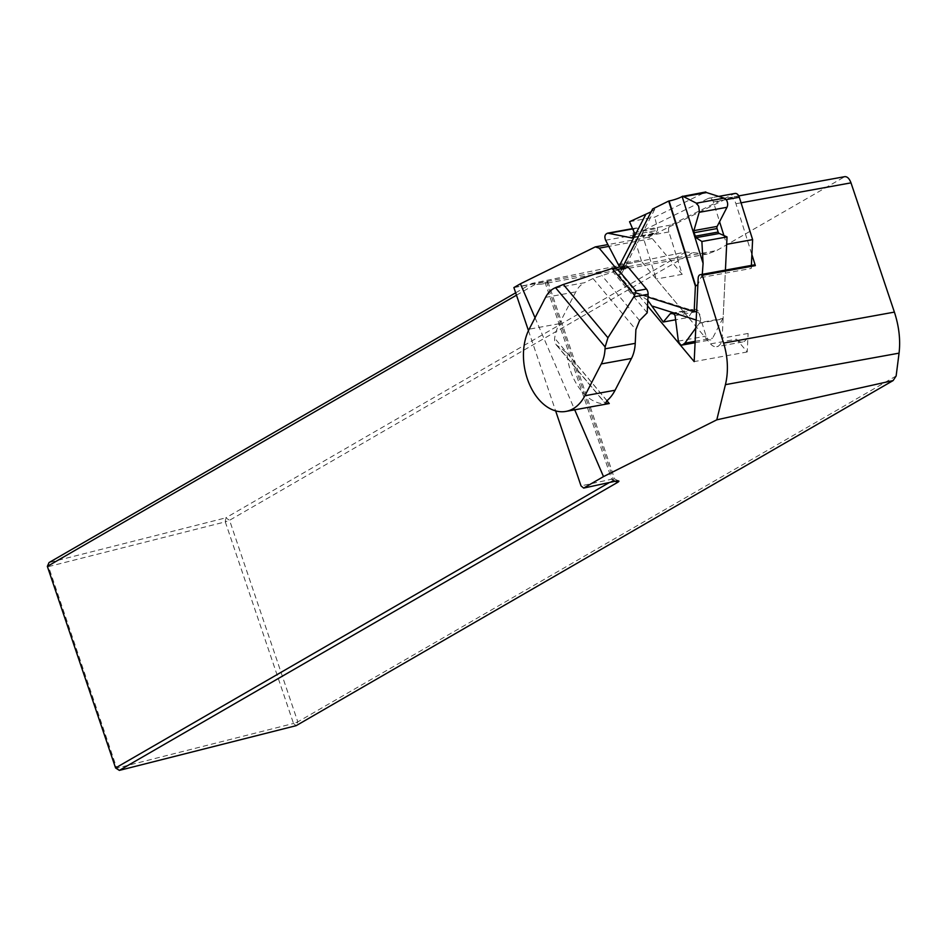 <?xml version="1.0" encoding="UTF-8"?>
<svg xmlns="http://www.w3.org/2000/svg" width="947" height="947" viewBox="0 0 947 947"><rect width="100%" height="100%" fill="white"/><g stroke="black" fill="none" stroke-linecap="round" stroke-linejoin="round"><path stroke-width="0.71" stroke-dasharray="4.74 3.55" d="M609.264 403.54A49.765 32.92 79.7 0 1 581.517 390.993A49.765 32.92 79.7 0 1 566.91 352.947L556.043 344.625L554.563 341.157L554.622 338.138A49.765 32.92 79.7 0 1 559.357 323.696L575.752 291.889A33.169 21.947 79.7 0 1 584.488 282.727L554.303 288.208M647.215 312.782L613.04 271.967L593.047 278.513L584.488 282.727M566.91 352.947L606.92 400.747M610.377 268.83L624.653 266.237L613.04 271.967M751.373 265.397L751.231 268.439L725.284 273.15L722.159 338.15A11.056 7.316 79.7 0 1 716.69 346.673A11.056 7.316 79.7 0 1 710.546 343.879L656.259 279.034L642.966 236.655A5.528 3.658 79.7 0 1 644.682 229.778L708.38 198.373A5.528 3.658 79.7 0 1 709.031 198.16A5.528 3.658 79.7 0 1 713.375 201.948L719.578 221.716M753.421 265.03A4.427 2.924 -100.3 0 0 751.231 268.439M736.494 339.168A11.056 7.316 79.7 0 0 742.637 341.962A11.056 7.316 79.7 0 0 748.106 333.451L747.219 351.976L736.494 339.168L710.546 343.879M708.38 198.373L734.327 193.673L670.63 225.066A5.528 3.658 79.7 0 0 668.949 227.102A5.528 3.658 79.7 0 0 668.913 231.944L682.207 274.334L652.234 238.514L648.316 237.271L727.947 198.018A8.843 5.848 79.7 0 1 728.989 197.674A8.843 5.848 79.7 0 1 735.937 203.735L751.894 254.601M748.106 333.451L722.159 338.15M747.219 351.976L694.175 361.6M647.547 305.905L615.633 267.776M535.043 317.778L574.711 409.814M648.316 237.271L607.856 244.61M513.89 287.568L544.88 281.946C548.147 281.472 548.775 281.697 546.774 282.632L541.53 284.112L534.889 284.538L531.989 283.378L685.746 251.961L707.302 254.033L716.654 250.564L844.819 176.651M528.462 330.61L555.629 410.88M609.406 482.497L613.597 480.07A8.843 1.113 161.3 0 0 614.686 479.087A8.843 1.113 161.3 0 0 614.579 478.969A8.843 1.113 161.3 0 0 611.667 479.241L581.02 485.882M547.934 281.863L546.774 282.632L613.597 480.07L615.372 481.206M896.134 375.983L297.808 721.863L296.127 725.674L293.511 723.461L116.765 768.171L48.522 566.578L225.279 521.868L293.511 723.461L297.808 721.863L229.565 520.282L692.079 252.908M685.746 251.961L225.777 517.855L229.565 520.282L225.279 521.868L225.777 517.855L49.031 562.565L48.522 566.578L47.35 566.377M534.889 284.538L516.47 295.192M515.665 292.812L531.989 283.378M119.369 770.385L115.581 767.958M652.234 238.514L608.767 246.398M682.207 274.334L656.259 279.034M723.91 235.543L726.669 244.326M696.578 311.752A8.843 6.262 -72.4 0 1 696.779 311.823A8.843 6.262 -72.4 0 1 700.307 321.317L699.987 322.607L723.106 318.405L725.426 270.108L725.284 273.15L698.188 278.063M622.996 266.438L618.687 274.796L633.531 292.528L647.973 297.109M702.295 274.31L697.868 284.763M629.566 221.705L654.708 217.147L705.764 191.969M651.181 211.773L654.768 209.24L652.625 208.967M618.687 274.796L619.066 274.737A8.843 5.031 27.3 0 0 621.978 272.866A8.843 5.031 27.3 0 0 620.036 266.983M618.166 265.326L641.285 261.135L688.422 317.446L675.602 319.778M647.807 300.353L636.822 292.801L633.531 292.528M641.285 261.135A2.214 1.468 -100.3 0 0 641.131 259.916L633.389 235.211A5.587 3.693 79.7 0 1 635.78 228.049A5.587 3.693 79.7 0 1 637.035 228.144L654.637 233.72A2.214 1.468 -100.3 0 0 655.135 233.755A2.214 1.468 -100.3 0 0 655.975 233.057L657.372 230.358A2.214 1.468 -100.3 0 0 657.526 228.393L654.708 217.147M723.106 318.405A2.214 1.468 -100.3 0 0 722.466 319.044L712.618 338.162A5.587 3.693 79.7 0 1 710.487 339.926A5.587 3.693 79.7 0 1 706.107 336.102L698.353 311.397A2.214 1.468 -100.3 0 0 697.11 309.918L694.625 309.124A2.214 1.468 -100.3 0 0 694.127 309.089A2.214 1.468 -100.3 0 0 693.358 309.657L688.422 317.446M699.987 322.607L695.796 327.982M593.047 278.513L635.887 329.686M606.991 400.688L554.622 338.138M545.567 297.37L575.752 291.889M559.357 323.696L529.172 329.165M639.568 320.536L601.676 275.281M556.99 345.513L604.991 402.866M727.947 198.018L843.99 176.959M514.422 287.272L716.654 250.564M614.721 481.348L611.667 479.241L544.88 281.946M735.937 203.735L741.063 202.8M726.124 199.628L713.375 201.948M668.913 231.944L642.966 236.655M670.63 225.066L644.682 229.778M699.182 323.27L722.466 319.044M695.157 341.334L712.618 338.162M678.336 341.133L706.107 336.102M675.069 315.623L698.353 311.397M674.051 314.108L697.11 309.918M671.553 313.315L694.625 309.124M672.145 313.504L693.358 309.657M617.846 264.142L641.131 259.916M605.63 240.254L633.389 235.211M632.679 228.925L637.035 228.144M632.489 237.744L654.637 233.72M632.916 237.247L655.975 233.057M634.301 234.536L657.372 230.358M634.277 232.619L657.526 228.393M696.175 320.015L700.307 321.317M633.91 292.469L694.518 311.693M652.992 208.908L619.066 274.737M556.007 344.578L605.097 403.233M707.172 254.056L541.506 284.112M547.875 281.697L614.686 479.087M614.579 478.969L618.734 480.981M738.755 195.899L728.989 197.674M742.637 341.962L716.69 346.673M718.678 196.408L709.031 198.16M695.086 342.719L710.487 339.926M671.032 313.279L694.127 309.089M632.56 228.629L635.78 228.049M631.957 237.957L655.135 233.755M636.822 292.801L696.779 311.823M654.768 209.24L621.978 272.866"/><path stroke-width="1.42" d="M605.038 348.827L605.133 346.933L555.487 287.628L554.303 288.208A33.169 21.947 -100.3 0 0 545.567 297.37L529.172 329.165A49.765 32.92 -100.3 0 0 538.275 398.841A49.765 32.92 -100.3 0 0 565.915 411.412A49.765 32.92 -100.3 0 0 584.891 395.728L601.274 363.932A33.169 21.947 -100.3 0 0 605.038 348.827L635.236 343.347L635.887 329.686L639.568 320.536L647.215 312.782L648.103 294.257L633.827 296.849L634.608 295.275L612.141 268.427L563.347 284.491L607.938 337.771L633.827 296.849M635.236 343.347A33.169 21.947 79.7 0 1 631.471 358.451L615.077 390.247A49.765 32.92 79.7 0 1 606.991 400.688L605.382 403.327L609.264 403.54L606.92 400.747M624.653 266.237A5.528 3.658 79.7 0 1 625.304 266.024A5.528 3.658 79.7 0 1 628.37 267.421L646.47 289.036A5.528 3.658 79.7 0 1 648.103 294.257M555.487 287.628L563.347 284.491M607.938 337.771L605.133 346.933M612.141 268.427L617.823 269.339L635.922 290.954L634.608 295.275M734.327 193.673A5.528 3.658 79.7 0 1 734.979 193.448A5.528 3.658 79.7 0 1 739.311 197.236L752.616 239.627L751.894 254.601L755.351 265.622A4.427 2.924 -100.3 0 0 753.421 265.03L700.378 274.654A4.427 2.924 -100.3 0 0 698.188 278.063L694.175 361.6L647.547 305.905M751.894 254.601L751.373 265.397M615.633 267.776L599.191 248.138L595.284 246.895L520.4 283.804L535.043 317.778M574.711 409.814L603.499 476.601L716.796 419.829L725.426 384.66A55.293 36.578 -100.3 0 0 723.591 343.098L702.319 275.257A4.427 2.924 -100.3 0 0 700.378 274.654M520.4 283.804L513.89 287.568L528.462 330.61M607.856 244.61L595.284 246.895M555.629 410.88L581.02 485.882L583.648 488.084L603.499 476.601M583.648 488.084L614.721 481.348A12.169 1.527 -18.7 0 1 618.734 480.981A12.169 1.527 -18.7 0 1 617.385 482.497L119.369 770.385L296.127 725.674L893.116 380.576L716.796 419.829M702.319 275.257L755.351 265.622M844.819 176.651C847.328 176.533 849.388 178.604 850.998 182.854L894.394 312.108C899.034 326.36 900.597 340.032 899.058 353.148L896.134 375.983L893.116 380.576M516.47 295.192L47.35 566.377L115.581 767.958L609.406 482.497M47.35 566.377L49.031 562.565L515.665 292.812M119.369 770.385L115.581 767.958M608.767 246.398L599.191 248.138M719.578 221.716L723.91 235.543M752.616 239.627L726.669 244.326L725.426 270.108L727.024 236.928L701.881 241.485L703.088 263.337L702.295 274.31M647.973 297.109L694.151 311.752L695.382 286.101L668.7 201.048L652.625 208.967L622.996 266.438M694.151 311.752L694.518 311.693A8.843 6.262 -72.4 0 1 696.578 311.752M697.868 284.763L695.382 286.101M620.036 266.983A8.843 5.031 27.3 0 0 619.137 266.143L605.63 240.254C604.174 236.549 604.873 234.181 607.725 233.14L631.957 237.957L634.301 234.536L634.277 232.619L629.566 221.705L651.181 211.773M668.7 201.048L669.067 200.977A8.843 1.231 162.6 0 0 682.124 196.503L705.764 191.969A2.214 1.468 -100.3 0 0 706.545 192.561L724.147 198.148A5.587 3.693 79.7 0 1 727.012 207.286L717.163 226.404A2.214 1.468 -100.3 0 0 717.057 228.547L718.157 232.039A2.214 1.468 -100.3 0 0 719.27 233.471L727.024 236.928M695.796 327.982L684.847 343.205L682.231 345.051L680.692 344.897L678.431 341.666L675.069 315.623L674.051 314.108L671.032 313.279L670.109 313.871L663.279 322.016L675.602 319.778M663.279 322.016L647.807 300.353M682.645 196.171L696.388 203.179L698.685 206.245L699.395 211.69L693.879 230.63L693.997 232.725L696.009 237.685L701.881 241.485M631.471 358.451L601.274 363.932M584.891 395.728L615.077 390.247M628.37 267.421L617.823 269.339M635.922 290.954L646.47 289.036M723.591 343.098L894.394 312.108M741.063 202.8L850.998 182.854M617.385 482.497L615.372 481.206M725.426 384.66L899.058 353.148M739.311 197.236L726.124 199.628M683.261 196.787L706.545 192.561M696.388 203.179L724.147 198.148M699.253 212.317L727.012 207.286M693.879 230.63L717.163 226.404M693.997 232.725L717.057 228.547M695.086 236.229L718.157 232.039M696.009 237.685L719.27 233.471M695.749 286.03L669.067 200.977M703.088 263.337L682.124 196.503M684.847 343.205L695.157 341.334M670.109 313.871L672.145 313.504M609.276 233.175L632.679 228.925M631.353 237.946L632.489 237.744M652.684 306.212L696.175 320.015M645.795 214.413L619.137 266.143M565.915 411.412L609.158 403.564M611.632 268.51L625.304 266.024M844.913 176.639L738.755 195.899M734.979 193.448L718.678 196.408M682.231 345.051L695.086 342.719M607.725 233.14L632.56 228.629"/></g></svg>
